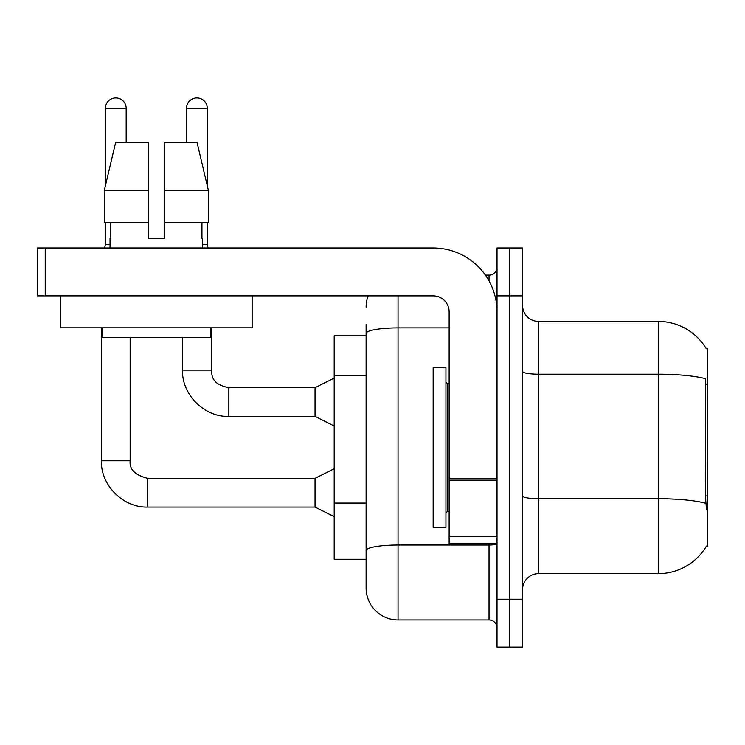 <?xml version="1.0" encoding="UTF-8"?>
<svg xmlns="http://www.w3.org/2000/svg" width="745" height="745" viewBox="0 0 745 745"><rect width="100%" height="100%" fill="white"/><g stroke="black" fill="none" stroke-linecap="round" stroke-linejoin="round"><path stroke-width="1.12" d="M706.465 509.794L705.441 495.919L705.664 378.749A55.875 9.704 180 0 0 658.263 374.186L658.263 321.412A55.875 55.875 0 0 1 706.297 348.753A55.875 55.875 0 0 0 658.263 321.412A55.875 55.875 0 0 1 706.176 348.558L707.75 348.558L707.75 546.513L706.176 546.513L706.465 546.038A55.875 55.875 0 0 1 658.263 573.65L538.533 573.65A15.962 15.962 0 0 0 522.562 589.612M366.112 335.781L334.188 335.781L334.188 559.281L366.112 559.281L366.112 588.019L366.112 335.781M509.794 599.194L509.794 647.088L522.562 647.088L522.562 599.194L509.794 599.194L509.794 647.088L497.017 647.088L497.017 599.194L509.794 599.194L509.794 295.867L509.794 599.194M497.017 599.194L497.017 247.983L509.794 247.983L509.794 295.867L509.794 247.983L522.562 247.983L522.562 599.194M706.176 348.558A55.875 55.875 0 0 0 658.263 321.412L538.533 321.412A15.962 15.962 0 0 1 522.562 305.45A15.962 15.962 0 0 0 538.533 321.412L538.533 573.65M398.044 295.867L398.044 619.942L489.037 619.942L489.037 543.319M485.405 275.119L489.037 275.119A7.981 7.981 0 0 0 497.017 267.138A7.981 7.981 0 0 1 489.037 275.119A7.981 7.981 0 0 0 497.017 267.138M366.112 364.184L366.112 324.606M366.112 570.456L366.112 514.246M497.017 627.933A7.981 7.981 0 0 0 489.037 619.942M366.112 307.042A31.933 31.933 0 0 1 368.132 295.867A31.933 31.933 0 0 0 366.112 307.042A31.933 31.933 0 0 1 368.132 295.867M398.044 619.942A31.933 31.933 0 0 1 366.112 588.019M148.357 190.506L148.357 222.438L148.357 190.506L148.357 222.438L104.272 222.438L104.272 190.506L115.615 142.612L148.357 142.612L148.357 190.506L104.272 190.506L105.418 185.645L105.418 108.295A10.374 10.374 0 0 1 115.792 97.912A10.374 10.374 0 0 1 126.175 108.295L126.175 142.612M334.188 516.657L315.033 507.075L315.033 478.346L334.188 468.763M101.422 327.8L101.422 460.783L130.161 460.783L130.161 337.383M105.418 222.438L105.418 244.63L110.046 244.63M186.52 142.612L186.52 108.295A10.374 10.374 0 0 1 196.894 97.912A10.374 10.374 0 0 1 207.268 108.295L207.268 185.645L208.414 190.506L208.414 222.438L164.328 222.438L164.328 142.612L197.08 142.612L208.414 190.506L164.328 190.506M334.188 425.982L315.033 416.399L315.033 387.67L334.188 378.088M182.525 337.383L182.525 370.107L211.263 370.107L211.263 327.8M202.64 244.63L207.268 244.63L208.106 247.983M207.268 222.438L207.268 244.63M433.162 447.531L433.162 527.358L445.938 527.358L445.938 367.713L433.162 367.713L433.162 447.531M497.017 543.319L449.133 543.319L449.133 478.765L497.017 478.765L497.017 311.838A63.856 63.856 0 0 0 433.162 247.983L45.231 247.983L45.231 295.867L433.162 295.867A15.962 15.962 0 0 1 449.133 311.838L449.133 478.765M45.231 295.867L37.25 295.867L37.25 247.983L45.231 247.983M252.127 295.867L252.127 327.8L60.559 327.8L60.559 295.867M164.328 238.4L148.357 238.4L164.328 238.4L148.357 238.4L164.328 238.4L164.328 222.438M110.046 238.4L110.744 238.4L110.046 238.4L110.046 247.983M202.64 238.4L201.951 238.4L202.64 238.4L202.64 247.983M201.951 222.438L201.951 238.4M148.357 222.438L148.357 238.4M110.744 238.4L110.744 222.438M102.065 327.8L102.065 337.383L210.621 337.383L210.621 327.8M208.414 222.438L208.414 190.506L197.08 142.612M115.615 142.612L104.272 190.506M707.75 495.919L705.441 495.919M707.75 384.169L705.441 384.169M366.112 375.359L334.188 375.359M366.112 503.071L334.188 503.071M658.263 573.65L658.263 374.186L538.533 374.186A15.962 2.775 -0 0 1 522.562 371.41M705.832 503.322A55.875 9.704 180 0 0 658.263 498.703L538.533 498.703A15.962 2.775 0 0 1 522.562 495.928M522.562 295.867L497.017 295.867M497.017 543.617A7.981 1.388 0 0 1 489.037 545.005L398.044 545.005A31.933 5.541 180 0 0 366.112 550.546M366.112 333.434A31.933 5.541 180 0 1 398.044 327.884L449.133 327.884M489.037 280.921L489.037 275.119M315.033 507.075L147.724 507.075C123.279 507.95 100.556 485.219 101.422 460.783C100.556 485.219 123.279 507.95 147.724 507.075C123.279 507.95 100.556 485.219 101.422 460.783C100.556 485.219 123.279 507.95 147.724 507.075L147.724 478.346C135.05 475.152 129.192 469.303 130.161 460.783C129.192 469.303 135.05 475.152 147.724 478.346C135.05 475.152 129.192 469.303 130.161 460.783C129.192 469.303 135.05 475.152 147.724 478.346C135.05 475.152 129.192 469.303 130.161 460.783M105.418 108.295L126.175 108.295M315.033 416.399L228.817 416.399C204.381 417.274 181.65 394.543 182.525 370.107C181.65 394.543 204.381 417.274 228.817 416.399C204.381 417.274 181.65 394.543 182.525 370.107C181.65 394.543 204.381 417.274 228.817 416.399L228.817 387.67L315.033 387.67M186.52 108.295L207.268 108.295M445.938 382.083L447.531 383.675L447.531 511.387L449.133 511.387M497.017 480.153L449.133 480.153M449.133 536.726L497.017 536.726M315.033 478.346L147.724 478.346M101.422 460.783C100.556 485.219 123.279 507.95 147.724 507.075M105.418 244.63L104.579 247.983M211.263 370.107C212.232 375.685 211.208 384.169 228.817 387.67M447.531 383.675L449.133 383.675M447.531 511.387L445.938 512.988"/></g></svg>
